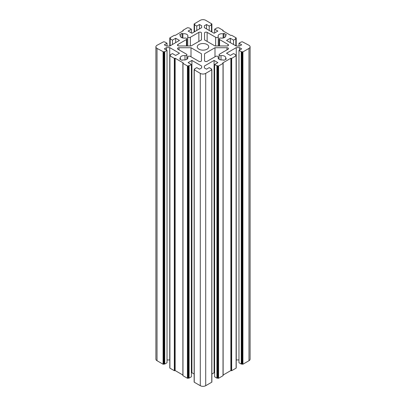 <?xml version="1.0" encoding="UTF-8"?>
<svg xmlns="http://www.w3.org/2000/svg" width="406" height="406" viewBox="0 0 406 406"><rect width="100%" height="100%" fill="white"/><g stroke="black" fill="none" stroke-linecap="round" stroke-linejoin="round"><path stroke-width="0.61" d="M207.055 44.503A5.74 3.314 0 0 0 200.803 43.787A5.74 3.314 0 0 0 197.26 46.847A5.74 3.314 0 0 0 198.945 49.187A5.74 3.314 0 0 0 205.197 49.908A5.74 3.314 0 0 0 208.74 46.847A5.74 3.314 0 0 0 207.055 44.503M184.994 38.057A1.528 0.883 180 0 1 186.445 38.291A1.528 0.883 180 0 1 186.892 38.915A1.528 0.883 180 0 1 186.445 39.539L177.929 44.457A1.528 0.883 0 0 0 177.483 45.081A1.528 0.883 0 0 0 179.016 45.964L191.008 45.964L201.472 39.92L201.472 32.998A1.528 0.883 0 0 0 201.021 32.373A1.528 0.883 0 0 0 198.859 32.373L190.343 37.286A1.528 0.883 180 0 1 188.678 37.479A1.528 0.883 180 0 1 187.734 36.662A1.528 0.883 180 0 1 187.78 36.449A3.827 2.208 0 0 0 187.892 35.916A3.827 2.208 0 0 0 186.77 34.353A3.827 2.208 0 0 0 182.867 33.82L182.04 33.338L179.604 34.743L180.437 35.226A3.827 2.208 0 0 0 180.244 35.916A3.827 2.208 0 0 0 184.994 38.057M225.563 58.469A3.827 2.208 0 0 0 225.756 57.779A3.827 2.208 0 0 0 224.635 56.216A3.827 2.208 0 0 0 221.006 55.632A1.528 0.883 180 0 1 219.108 54.774A1.528 0.883 180 0 1 219.555 54.15L228.07 49.238A1.528 0.883 0 0 0 228.517 48.613A1.528 0.883 0 0 0 228.07 47.989A1.528 0.883 0 0 0 226.984 47.73L214.992 47.73L204.528 53.77L204.528 60.692A1.528 0.883 0 0 0 205.477 61.509A1.528 0.883 0 0 0 207.141 61.321L215.657 56.404A1.528 0.883 180 0 1 217.819 56.404A1.528 0.883 180 0 1 218.266 57.028A1.528 0.883 180 0 1 218.22 57.241A3.827 2.208 0 0 0 218.108 57.779A3.827 2.208 0 0 0 223.133 59.875L223.96 60.352L226.396 58.946L225.563 58.469L225.563 59.428M184.994 55.632A3.827 2.208 0 0 0 180.244 57.779A3.827 2.208 0 0 0 180.437 58.469L179.604 58.946L182.04 60.352L182.867 59.875A3.827 2.208 0 0 0 187.892 57.779A3.827 2.208 0 0 0 187.78 57.241A1.528 0.883 180 0 1 187.734 57.028A1.528 0.883 180 0 1 188.678 56.211A1.528 0.883 180 0 1 190.343 56.404L198.859 61.321A1.528 0.883 0 0 0 200.523 61.509A1.528 0.883 0 0 0 201.472 60.692L201.472 53.77L191.008 47.73L179.016 47.73A1.528 0.883 0 0 0 177.483 48.613A1.528 0.883 0 0 0 177.929 49.238L186.445 54.15A1.528 0.883 180 0 1 186.892 54.774A1.528 0.883 180 0 1 184.994 55.632L184.994 59.921M204.528 32.998L204.528 39.92L214.992 45.964L226.984 45.964A1.528 0.883 0 0 0 228.517 45.081A1.528 0.883 0 0 0 228.07 44.457L219.555 39.539A1.528 0.883 180 0 1 219.108 38.915A1.528 0.883 180 0 1 221.006 38.057A3.827 2.208 0 0 0 225.756 35.916A3.827 2.208 0 0 0 225.563 35.226L226.396 34.743L223.96 33.338L223.133 33.82A3.827 2.208 0 0 0 218.108 35.916A3.827 2.208 0 0 0 218.22 36.449A1.528 0.883 180 0 1 218.266 36.662A1.528 0.883 180 0 1 217.322 37.479A1.528 0.883 180 0 1 215.657 37.286L207.141 32.373A1.528 0.883 0 0 0 205.477 32.181A1.528 0.883 0 0 0 204.528 32.998M241.245 51.75L242.92 51.907L248.98 48.405A3.827 2.208 0 0 0 250.101 46.847A3.827 2.208 0 0 0 248.98 45.284L242.397 41.798L241.26 41.95L238.987 43.264L241.677 44.817L239.515 46.066L236.267 46.066L226.533 40.443L230.319 38.255L233.562 40.133L235.835 38.819L235.566 38.474L236.104 37.849L231.669 35.292L230.857 35.449L222.742 30.765L223.016 30.293L218.595 27.74L216.921 27.897L214.647 29.212L217.875 31.074L214.089 33.262L204.35 27.638L204.35 25.766L206.517 24.517L209.222 26.075L211.49 24.766L211.221 24.421L211.876 23.954L205.705 20.3A3.827 2.208 0 0 0 200.295 20.3L194.124 23.954L194.778 24.421L194.51 24.766L196.778 26.075L199.483 24.517L201.65 25.766L201.65 27.638L191.911 33.262L188.125 31.074L191.368 29.202L189.1 27.887L187.42 27.735L182.984 30.293L183.258 30.765L175.143 35.449L174.331 35.292L169.896 37.849L170.434 38.474L170.165 38.819L172.438 40.133L175.681 38.255L179.467 40.443L169.733 46.066L166.485 46.066L164.323 44.817L167.028 43.254L164.755 41.945L163.618 41.788L157.02 45.284A3.827 2.208 0 0 0 155.899 46.847A3.827 2.208 0 0 0 157.02 48.405L163.618 51.907L164.755 51.75L167.028 50.435L164.323 48.877L166.485 47.629L169.733 47.629L179.467 53.247L175.681 55.434L172.454 53.572L170.18 54.881L170.454 55.226L169.911 55.85L174.331 58.403L175.143 58.246L183.258 62.93L182.984 63.397L187.42 65.96L189.1 65.802L191.368 64.493L188.125 62.615L191.911 60.433L201.65 66.051L201.65 67.924L199.483 69.177L196.793 67.624L194.525 68.934L194.794 69.279L194.139 69.746L200.295 73.39A3.827 2.208 0 0 0 205.705 73.39L211.876 69.736L211.221 69.269L211.49 68.924L209.222 67.614L206.517 69.177L204.35 67.924L204.35 66.051L214.089 60.433L217.875 62.615L214.632 64.493L216.9 65.802L218.58 65.96L223.016 63.397L222.742 62.93L230.857 58.246L231.669 58.403L236.216 55.683L235.566 55.216L235.835 54.871L233.562 53.562L230.319 55.434L226.533 53.247L236.267 47.629L239.515 47.629L241.677 48.877L238.972 50.435L241.245 51.75L241.245 364.055L242.92 364.212L248.98 360.716A3.827 2.208 0 0 0 250.101 359.153L250.101 46.847M238.972 50.435L238.972 362.746L241.245 364.055M236.216 359.965L238.972 359.934M223.127 375.017L230.857 370.551L231.669 370.708L236.104 368.151L236.104 367.836M214.632 64.493L214.632 376.798L216.9 378.113L218.58 378.265L223.016 375.707L223.016 375.393M211.876 374.017L214.089 372.738L214.632 373.053M194.251 381.899L194.251 382.213L200.295 385.7A3.827 2.208 0 0 0 205.705 385.7L211.765 382.203L211.765 381.889M191.368 373.053L191.911 372.738L194.139 374.027M182.984 375.393L182.984 375.707L187.42 378.265L189.1 378.113L191.368 376.798L191.368 64.493M169.911 367.846L169.911 368.156L174.331 370.708L175.143 370.551L182.873 375.017M167.028 359.934L169.799 359.975M155.899 46.847L155.899 359.153A3.827 2.208 0 0 0 157.02 360.716L163.08 364.212L164.755 364.055L167.028 362.746L167.028 50.435M241.839 51.592L241.839 363.903M238.987 43.264L238.987 46.066M230.319 38.255L230.319 42.63M233.562 40.133L233.562 44.503M214.647 29.212L214.647 32.937M204.35 25.766L204.35 27.638M206.517 24.517L206.517 28.887M209.222 26.075L209.222 30.45M196.778 26.075L196.778 30.45M199.483 24.517L199.483 28.887M201.65 25.766L201.65 27.638M191.368 29.202L191.368 32.947M172.438 40.133L172.438 44.503M175.681 38.255L175.681 42.63M167.028 43.254L167.028 46.066M164.161 51.592L164.161 363.903M166.485 47.629L166.485 50.126M169.733 47.629L169.733 359.934M175.143 58.246L175.143 370.551M188.501 65.645L188.501 377.956M191.911 60.433L191.911 372.738M201.65 66.051L201.65 67.924M204.35 66.051L204.35 67.924M214.089 60.433L214.089 372.738M217.499 65.645L217.499 377.956M230.857 58.246L230.857 370.551M236.267 47.629L236.267 359.934M239.515 47.629L239.515 50.126M214.992 47.73L214.992 56.784M204.528 53.77L204.528 60.697M225.563 35.226L225.563 36.606M223.96 33.338L223.96 37.788M223.133 33.82L223.133 38.012M182.867 33.82L182.867 38.012M182.04 33.338L182.04 37.788M180.437 35.226L180.437 36.606M180.437 58.469L180.437 59.428M201.472 53.77L201.472 60.697M191.008 47.73L191.008 56.784M241.57 51.75L241.57 364.055M242.382 51.907L242.382 364.212M242.92 51.907L242.92 364.212M248.98 48.405L248.98 360.716M235.835 38.819L235.835 45.817M236.104 38.164L236.104 45.969M223.016 30.607L223.016 30.917M211.49 24.766L211.49 31.759M211.765 24.111L211.765 31.917M194.235 24.111L194.235 31.917M194.51 24.766L194.51 31.759M182.984 30.607L182.984 30.917M169.896 38.164L169.896 45.969M170.165 38.819L170.165 45.817M157.02 48.405L157.02 360.716M163.08 51.907L163.08 364.212M163.618 51.907L163.618 364.212M164.43 51.75L164.43 364.055M164.755 51.75L164.755 364.055M170.18 55.069L170.18 55.383M169.911 55.85L169.911 368.156M174.331 58.403L174.331 370.708M174.869 58.403L174.869 370.708M182.984 63.397L182.984 375.707M187.42 65.96L187.42 378.265M187.963 65.96L187.963 378.265M188.775 65.802L188.775 378.113M189.1 65.802L189.1 378.113M194.525 69.121L194.525 69.436M194.251 69.903L194.251 382.213M200.295 73.39L200.295 385.7M205.705 73.39L205.705 385.7M211.765 69.893L211.765 382.203M211.49 69.111L211.49 69.426M216.9 65.802L216.9 378.113M217.225 65.802L217.225 378.113M218.037 65.96L218.037 378.265M218.58 65.96L218.58 378.265M223.016 63.397L223.016 375.707M231.131 58.403L231.131 370.708M231.669 58.403L231.669 370.708M236.104 55.84L236.104 368.151M235.835 55.059L235.835 55.373M226.984 47.73L226.984 49.862M218.22 57.241L218.22 58.312M221.006 55.632L221.006 59.921M207.141 32.373L207.141 41.427M228.07 44.457L228.07 45.705M219.555 39.539L219.555 45.964M215.657 37.286L215.657 45.964M198.859 32.373L198.859 41.427M190.343 37.286L190.343 45.964M186.445 39.539L186.445 45.964M177.929 44.457L177.929 45.705M187.78 57.241L187.78 58.312M179.016 47.73L179.016 49.862M235.901 38.727L235.901 45.853M236.216 38.007L236.216 46.035M223.127 30.45L223.127 30.983M211.562 24.675L211.562 31.8M211.876 23.954L211.876 31.983M194.124 23.954L194.124 31.983M194.438 24.675L194.438 31.8M182.873 30.45L182.873 30.983M169.784 38.007L169.784 46.035M170.099 38.727L170.099 45.853M170.114 54.977L170.114 55.419M169.799 55.693L169.799 368.003M182.873 63.24L182.873 375.55M194.459 69.03L194.459 69.472M194.139 69.746L194.139 382.056M211.876 69.736L211.876 382.046M211.562 69.02L211.562 69.467M223.127 63.24L223.127 375.55M236.216 55.683L236.216 367.993M235.901 54.967L235.901 55.409M218.266 57.028L218.266 58.408M219.108 54.774L219.108 59.266M219.108 38.915L219.108 45.964M218.266 36.662L218.266 45.964M187.734 36.662L187.734 45.964M186.892 38.915L186.892 45.964M186.892 54.774L186.892 59.266M187.734 57.028L187.734 58.408"/></g></svg>
